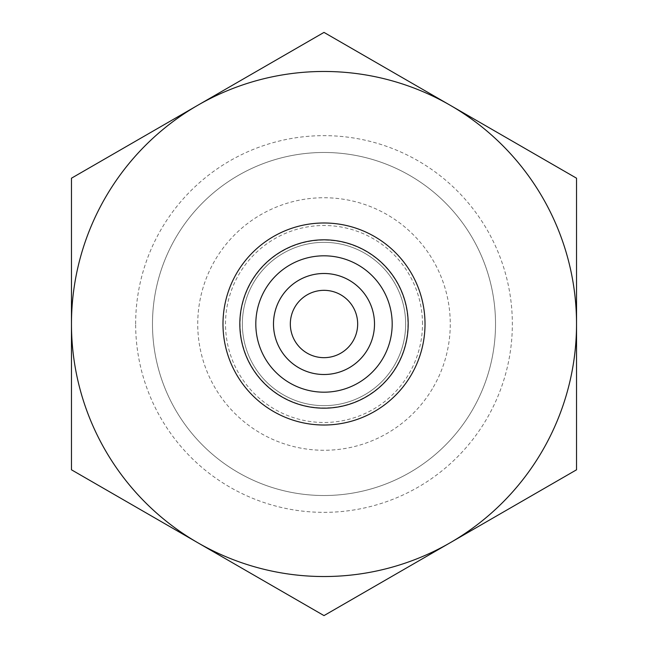 <?xml version="1.0" encoding="UTF-8"?>
<svg xmlns="http://www.w3.org/2000/svg" width="648" height="648" viewBox="0 0 648 648"><rect width="100%" height="100%" fill="white"/><g stroke="black" fill="none" stroke-linecap="round" stroke-linejoin="round"><path stroke-width="0.49" stroke-dasharray="3.24 2.43" d="M71.466 469.8L197.737 542.7A252.534 252.534 0 0 1 71.466 324L71.466 469.8M324 615.6L450.263 542.7A252.534 252.534 0 0 1 197.737 542.7L324 615.6M576.534 469.8L576.534 324A252.534 252.534 0 0 1 450.263 542.7L576.534 469.8M576.534 324L576.534 178.2L450.263 105.3A252.534 252.534 0 0 1 576.534 324M450.263 105.3L324 32.4L197.737 105.3A252.534 252.534 0 0 1 450.263 105.3M197.737 105.3L71.466 178.2L71.466 324A252.534 252.534 0 0 1 197.737 105.3M433.35 387.131A126.263 126.263 0 0 0 324 197.737A126.263 126.263 0 0 0 214.65 387.131A126.263 126.263 0 0 0 433.35 387.131M353.16 340.832A33.672 33.672 0 0 1 294.84 340.832A33.672 33.672 0 0 1 324 290.328A33.672 33.672 0 0 1 353.16 340.832M152.483 324A171.518 171.518 0 0 0 409.763 472.538A171.518 171.518 0 0 0 409.763 175.462A171.518 171.518 0 0 0 152.483 324A171.518 171.518 0 0 1 409.763 175.462A171.518 171.518 0 0 1 409.763 472.538A171.518 171.518 0 0 1 152.483 324M135.643 324A188.357 188.357 0 0 1 418.179 160.882A188.357 188.357 0 0 1 418.179 487.118A188.357 188.357 0 0 1 135.643 324M405.656 324A81.656 81.656 0 0 0 283.176 253.287A81.656 81.656 0 0 0 283.176 394.713A81.656 81.656 0 0 0 405.656 324A81.656 81.656 0 0 1 283.176 394.713A81.656 81.656 0 0 1 283.176 253.287A81.656 81.656 0 0 1 405.656 324A81.656 81.656 0 0 1 283.176 394.713A81.656 81.656 0 0 1 283.176 253.287A81.656 81.656 0 0 1 405.656 324M236.52 273.497A101.015 101.015 0 0 0 324 425.015A101.015 101.015 0 0 0 411.48 273.497A101.015 101.015 0 0 0 236.52 273.497M407.908 324A83.908 83.908 0 0 1 302.284 405.049A83.908 83.908 0 0 1 251.335 282.05A83.908 83.908 0 0 1 407.908 324M422.488 324A98.488 98.488 0 0 0 274.76 238.707A98.488 98.488 0 0 0 274.76 409.293A98.488 98.488 0 0 0 422.488 324"/><path stroke-width="0.97" d="M576.534 178.2L576.534 469.8L450.263 542.7A252.534 252.534 0 0 0 450.263 105.3L576.534 178.2M324 32.4L450.263 105.3A252.534 252.534 0 0 0 197.737 105.3L324 32.4M71.466 178.2L197.737 105.3A252.534 252.534 0 0 0 71.466 324L71.466 178.2M71.466 469.8L71.466 324A252.534 252.534 0 0 0 450.263 542.7L324 615.6L71.466 469.8M425.015 324A101.015 101.015 0 0 0 236.52 273.497A101.015 101.015 0 0 0 297.853 421.573A101.015 101.015 0 0 0 425.015 324M408.175 324A84.175 84.175 0 0 1 281.912 396.9A84.175 84.175 0 0 1 281.912 251.1A84.175 84.175 0 0 1 408.175 324M392.186 324A68.186 68.186 0 0 1 324 392.186A68.186 68.186 0 0 1 255.814 324A68.186 68.186 0 0 1 324 255.814A68.186 68.186 0 0 1 392.186 324M273.497 324A50.504 50.504 0 0 0 324 374.504A50.504 50.504 0 0 0 374.504 324A50.504 50.504 0 0 0 324 273.497A50.504 50.504 0 0 0 273.497 324M374.504 324A50.504 50.504 0 0 0 298.744 280.26A50.504 50.504 0 0 0 298.744 367.74A50.504 50.504 0 0 0 374.504 324M290.328 324A33.672 33.672 0 0 0 353.16 340.832A33.672 33.672 0 0 0 332.716 291.479A33.672 33.672 0 0 0 290.328 324"/></g></svg>
